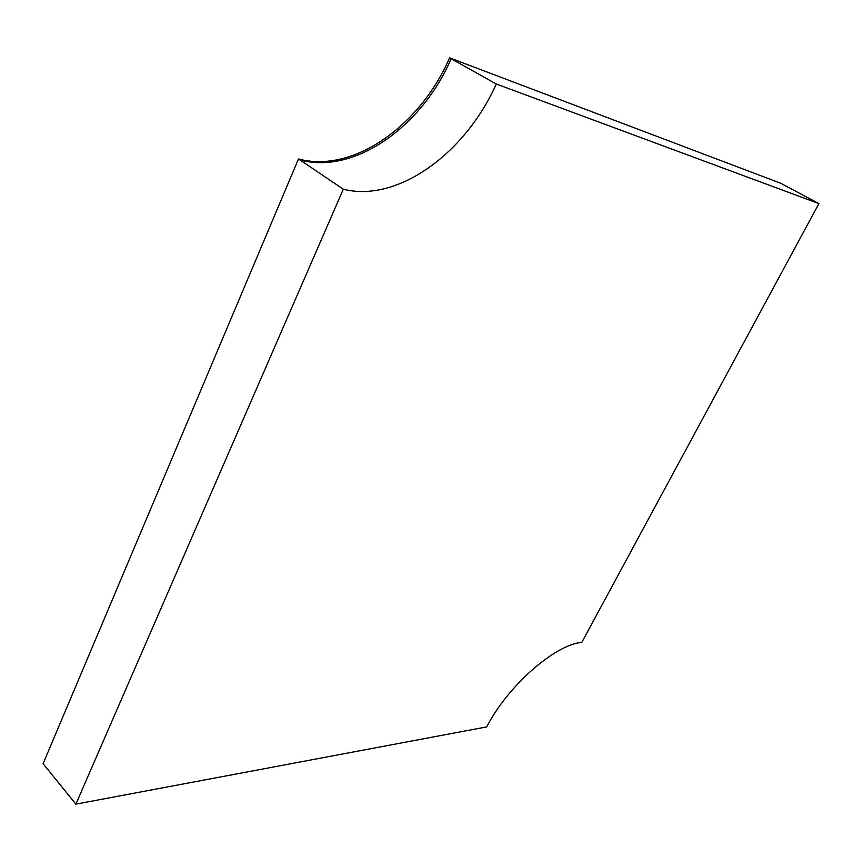 <?xml version="1.0" encoding="UTF-8"?>
<svg xmlns="http://www.w3.org/2000/svg" width="862" height="862" viewBox="0 0 862 862"><rect width="100%" height="100%" fill="white"/><g stroke="black" fill="none" stroke-linecap="round" stroke-linejoin="round"><path stroke-width="1.29" d="M75.867 804.149L343.302 189.198C397.199 202.979 465.049 153.899 496.296 84.013L818.9 203.604L581.807 642.373C554.988 644.55 507.707 685.872 486.718 726.903L75.867 804.149L43.1 763.678L298.478 158.964C352.763 173.628 419.848 126.358 449.598 57.851L780.476 183.175M449.598 57.851L496.296 84.013M298.478 158.964L343.302 189.198M780.53 183.186L818.9 203.604M300.008 159.998C354.282 174.609 421.378 127.317 451.203 58.735"/></g></svg>
